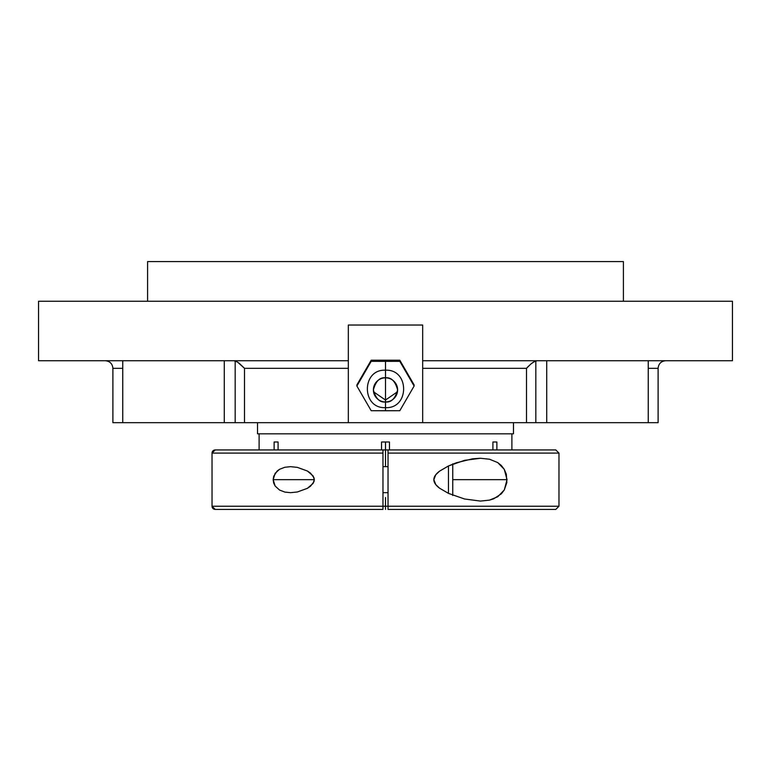<?xml version="1.0" encoding="UTF-8"?>
<svg xmlns="http://www.w3.org/2000/svg" width="771" height="771" viewBox="0 0 771 771"><rect width="100%" height="100%" fill="white"/><g stroke="black" fill="none" stroke-linecap="round" stroke-linejoin="round"><path stroke-width="1.16" d="M215.196 449.936L215.205 449.936A3.171 3.171 90 0 0 212.035 453.107L212.035 506.239A3.171 3.171 90 0 0 215.215 509.409L215.196 509.409A3.171 3.171 -90 0 1 212.035 506.239L212.025 453.107A3.171 3.171 -90 0 1 215.205 449.936L382.965 449.936L382.965 450.862L382.965 449.936L555.795 449.936L388.035 449.936L388.035 450.862L388.035 449.936L215.205 449.936L212.025 453.107L382.965 453.107L382.965 450.862L382.965 453.107L212.035 453.107M558.975 506.239L558.975 453.107L388.035 453.107L388.035 450.862L388.035 509.409L388.035 506.239L558.975 506.239L558.975 453.107L388.035 453.107L388.035 506.239L558.975 506.239L555.804 509.409L388.035 509.409L555.785 509.409M371.188 410.702L385.5 410.75L385.5 401.961A12.114 12.066 180 0 0 397.614 389.895A12.114 12.066 180 0 0 385.5 377.829L385.5 361.368L371.188 361.329L356.886 386.02L371.188 410.702L399.812 410.702L414.114 386.02L399.812 361.329L385.5 361.368L385.5 377.829C391.225 377.144 395.263 381.173 397.614 389.895C395.263 398.626 391.225 402.645 385.5 401.961L385.5 377.829L385.5 401.961C379.775 402.645 375.737 398.626 373.386 389.895C375.737 381.173 379.775 377.144 385.5 377.829A12.114 12.066 180 0 0 373.386 389.895A12.114 12.066 180 0 0 385.5 401.961L385.5 410.75L399.812 410.702L414.114 386.02L399.812 361.329L371.188 361.329L371.188 360.221L399.812 360.221L399.812 361.329L399.812 360.221L414.114 384.912L414.114 386.02L414.114 384.912L399.812 360.221L371.188 360.221L371.188 361.329L356.886 386.02L371.188 410.702M382.965 509.409L215.215 509.409L382.965 509.409L382.965 506.239L382.965 508.484L382.965 506.239L212.035 506.239L388.035 506.239L388.035 509.409M257.524 422.672L257.524 433.822L513.476 433.822L513.476 422.672L513.476 433.822L257.524 433.822L257.524 422.672M122.753 360.722L122.753 422.672L648.247 422.672L648.247 360.722L648.247 422.672L658.106 422.672L658.106 368.336L648.247 368.336L658.106 368.336C658.559 363.71 661.104 361.175 665.72 360.722M112.894 422.672L112.894 368.336L122.753 368.336L112.894 368.336L112.894 422.672L122.907 422.672M496.881 442.005L496.881 449.936L496.881 442.005L492.92 442.005L496.881 442.005M492.92 449.936L492.92 442.005L492.92 449.936M389.461 442.005L389.461 449.936L389.461 442.005L381.539 442.005L389.461 442.005M381.539 449.936L381.539 442.005L381.539 449.936M278.08 442.005L278.08 449.936L278.08 442.005L274.119 442.005L278.08 442.005M274.119 449.936L274.119 442.005L274.119 449.936M259.114 433.822L259.114 449.936L259.114 433.822M511.886 449.936L511.886 433.822L511.886 449.936M147.589 261.591L147.589 301.239L147.589 261.591L623.411 261.591L147.589 261.591M623.411 301.239L623.411 261.591L623.411 301.239M237.593 362.119L233.931 360.722L237.593 362.119L244.494 368.336L348.328 368.336L348.328 422.672L348.328 360.722L38.55 360.722L38.55 301.239L732.45 301.239L732.45 360.722L422.672 360.722L732.45 360.722L732.45 301.239L38.55 301.239L38.55 360.722L348.328 360.722L348.328 325.034L422.672 325.034L422.672 422.672L348.328 422.672L348.328 325.034L422.672 325.034L422.672 422.672L526.506 422.672L526.506 368.336L530.901 363.96L534.65 361.406M489.489 500.119L480.439 501.083L464.518 498.982L448.462 493.373L439.605 488.226C435.779 485.354 433.861 482.511 433.842 479.707C433.832 476.883 435.74 474.03 439.566 471.148L448.462 465.963L456.48 462.735L472.565 458.812L480.439 458.263L489.479 459.217L497.738 462.59L501.323 465.491L504.282 469.366L506.306 474.194L506.855 482.453L504.292 489.961L501.333 493.835L493.758 498.789L489.489 500.119L480.439 501.083L464.518 498.982L448.462 493.373L448.462 465.963L464.527 460.354L480.439 458.263L489.479 459.217L497.738 462.59L504.282 469.366L507.039 479.668L504.292 489.961L497.758 496.736L489.489 500.119M382.965 492.679L388.035 492.679L382.965 492.679M388.035 466.667L382.965 466.667L388.035 466.667M284.856 467.265L290.561 466.667L297.336 467.371L307.388 471.014L310.482 473.105L313.98 477.702L314.317 479.697L313.074 483.456L307.378 488.342L297.355 491.975L290.561 492.679L284.885 492.091L279.555 490.057L275.151 486.048L273.156 479.707L275.122 473.355L279.516 469.308L284.856 467.265L290.561 466.667L297.336 467.371L307.388 471.014L313.103 475.919L314.317 479.697L313.97 481.682L310.472 486.25L307.378 488.342L297.355 491.975L290.561 492.679L284.885 492.091L279.555 490.057L275.151 486.048L273.705 483.109L273.156 479.707L273.686 476.295L277.136 471.042L279.516 469.308L284.856 467.265M448.462 465.963L448.462 493.373L439.605 488.226L435.798 484.622L433.842 479.707L435.75 474.782L439.566 471.148L448.462 465.963M452.75 495.223L452.75 464.123M648.093 422.672L658.106 422.672M452.75 495.502L452.75 463.843M382.965 506.239L382.965 453.107L382.965 506.239L388.035 506.239M356.886 384.912L356.886 386.02L356.886 384.912L371.188 360.221L356.886 384.912M238.933 363.035L244.301 368.104M348.328 361.069L348.328 368.336L244.494 368.336L244.494 422.672L235.174 422.672L235.174 360.915L235.174 422.672L224.284 422.672L224.284 360.722L224.284 422.672L122.753 422.672M422.672 368.336L526.506 368.336L422.672 368.336M533.407 362.119L537.069 360.722L535.826 360.915L535.826 422.672L526.506 422.672L526.506 368.336L528.569 366.09L526.506 368.336M532.578 362.669L532.077 363.035M244.494 368.336L244.494 422.672L348.328 422.672L348.328 368.336M535.826 360.915L535.826 422.672L546.716 422.672L546.716 360.722L546.716 422.672L648.247 422.672M385.5 497.517L385.5 509.409M385.5 466.667L385.5 442.005L385.5 466.667M273.156 479.668L314.317 479.668M452.75 479.668L507.039 479.668M558.975 453.107L555.804 449.936M397.46 391.803L385.5 400.043L373.54 391.803M212.025 506.239L215.196 509.409M385.5 370.205C409.661 368.972 409.661 408.881 385.5 407.647C361.339 408.881 361.339 368.972 385.5 370.205M112.894 368.336C112.441 363.71 109.896 361.175 105.28 360.722"/></g></svg>

